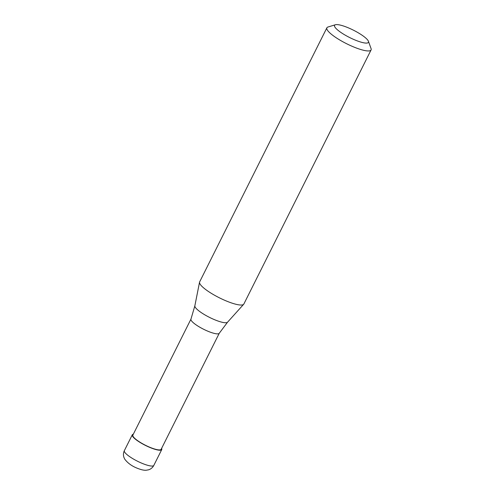 <?xml version="1.0" encoding="UTF-8"?>
<svg xmlns="http://www.w3.org/2000/svg" width="495" height="495" viewBox="0 0 495 495"><rect width="100%" height="100%" fill="white"/><g stroke="black" fill="none" stroke-linecap="round" stroke-linejoin="round"><path stroke-width="0.74" d="M133.328 434.208A16.477 3.595 26.6 0 0 132.289 434.814A16.477 3.595 26.6 0 0 132.512 436.163A16.477 3.595 -153.4 0 0 147.733 446.515A16.477 3.595 -153.4 0 0 161.754 449.565A16.477 3.595 -153.4 0 0 161.611 448.371M190.965 319.102L132.877 435.105A15.815 3.453 26.6 0 0 133.087 436.404A15.815 3.453 -153.4 0 0 147.708 446.348A15.815 3.453 -153.4 0 0 161.16 449.274L219.254 333.271M190.977 319.071A15.815 3.453 26.6 0 0 190.952 319.133A15.815 3.453 26.6 0 0 191.194 320.376A15.815 3.453 -153.4 0 0 205.672 330.245A15.815 3.453 -153.4 0 0 219.236 333.296L227.539 322.214A18.309 3.997 -153.4 0 1 211.606 318.396A18.309 3.997 -153.4 0 1 195.179 307.123A18.309 3.997 26.6 0 1 194.851 305.842L199.541 282.2A24.713 5.389 26.6 0 0 199.986 283.926A24.713 5.389 -153.4 0 0 222.156 299.147A24.713 5.389 -153.4 0 0 243.664 304.295A24.713 5.389 -153.4 0 0 243.849 304.029L371.083 49.946A24.713 5.389 -153.4 0 1 350.052 45.373A24.713 5.389 -153.4 0 1 327.22 29.842A24.713 5.389 26.6 0 1 326.879 27.813A24.713 5.389 26.6 0 1 327.981 27.015L335.4 24.75A18.946 4.133 26.6 0 0 334.818 26.922A18.946 4.133 -153.4 0 0 354.234 39.668A18.946 4.133 -153.4 0 0 368.429 41.289L371.064 48.59A24.713 5.389 -153.4 0 1 371.083 49.946M326.879 27.813L199.646 281.896A24.713 5.389 26.6 0 0 199.541 282.2M368.429 41.289A18.946 4.133 -153.4 0 0 368.187 40.776A18.946 4.133 26.6 0 0 352.601 29.774A18.946 4.133 26.6 0 0 335.4 24.75M153.834 465.38C152.67 467.589 150.907 469.068 148.543 469.829L146.167 470.25C144.144 470.38 141.62 469.873 138.6 468.74C132.493 466.575 127.852 463.345 124.678 459.051L123.917 457.361C123.168 455.06 123.317 452.814 124.363 450.629A16.477 3.595 26.6 0 0 124.592 451.985A16.477 3.595 -153.4 0 0 139.813 462.336A16.477 3.595 -153.4 0 0 153.834 465.38L161.754 449.565M124.363 450.629L132.289 434.814M190.952 319.133L194.851 305.842M227.539 322.214L243.664 304.295"/></g></svg>

